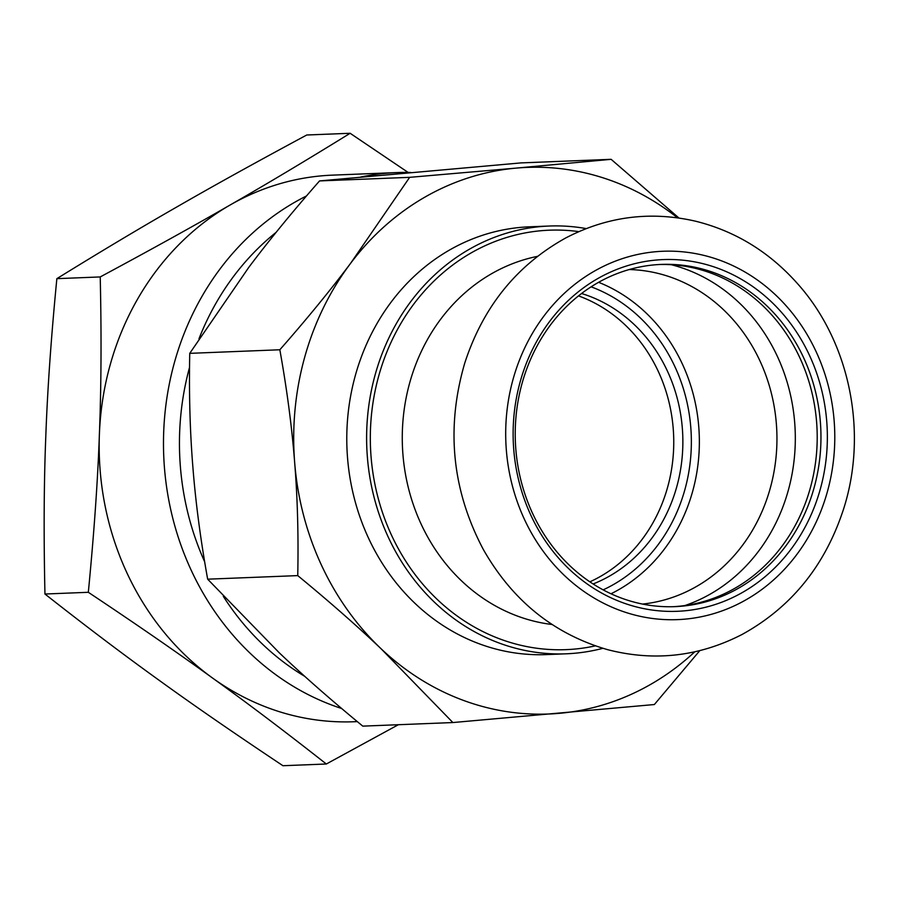 <?xml version="1.0" encoding="UTF-8"?>
<svg xmlns="http://www.w3.org/2000/svg" width="899" height="899" viewBox="0 0 899 899"><rect width="100%" height="100%" fill="white"/><g stroke="black" fill="none" stroke-linecap="round" stroke-linejoin="round"><path stroke-width="1.35" d="M350.138 133.277L306.773 134.996C256.136 162.202 212.782 186.217 176.71 207.028C140.368 227.852 100.418 251.72 56.862 278.656L100.227 276.937C150.863 249.72 194.218 225.716 230.29 204.905C266.632 184.081 306.581 160.202 350.138 133.277L408.124 172.428M56.862 278.656C51.153 337.147 47.467 389.773 45.793 436.543C43.939 482.235 43.658 534.736 44.95 594.025L88.327 592.295C94.103 532.736 97.789 480.111 99.384 434.419C101.25 387.638 101.531 335.147 100.227 276.937M88.316 592.295C135.861 623.928 177.238 652.483 212.434 677.947A273.521 244.123 87.7 0 1 207.602 674.374A273.521 244.123 87.7 0 1 99.384 434.419A273.521 244.123 -92.3 0 1 230.29 204.905A273.521 244.123 -92.3 0 1 332.484 175.136L396.785 172.574A273.521 244.123 87.7 0 0 360.746 177.036M306.458 195.982A273.521 244.123 87.7 0 0 164.281 421.271A273.521 244.123 87.7 0 0 271.914 671.823A273.521 244.123 87.7 0 0 341.62 708.491M410.776 172.473A273.521 244.123 87.7 0 0 396.785 172.574M44.95 594.025C85.484 625.929 123.444 654.618 158.842 680.082C193.195 704.962 234.572 733.517 282.949 765.723L326.326 764.004C285.028 731.516 247.056 702.827 212.434 677.947A273.521 244.123 87.7 0 0 354.195 721.74L357.308 721.616M398.369 724.718L326.326 764.004M304.795 676.374A261.62 233.504 -92.3 0 1 283.174 661.788A261.62 233.504 -92.3 0 1 223.3 596.318M204.624 561.695A261.62 233.504 -92.3 0 1 189.532 367.376M198.971 338.811A261.62 233.504 -92.3 0 1 276.117 232.347M578.506 295.895A152.223 135.861 -92.3 0 1 673.621 435.307A152.223 135.861 -92.3 0 1 589.868 581.833M694.781 651.82A273.521 244.123 -92.3 0 1 559.481 713.312A273.521 244.123 -92.3 0 1 381.176 648.842A273.521 244.123 -92.3 0 1 294.658 462.457A273.521 244.123 -92.3 0 1 350.61 263.317A273.521 244.123 -92.3 0 1 516.251 168.102A273.521 244.123 -92.3 0 1 677.531 217.805M549.199 226.031L529.365 226.818A214.052 191.049 87.7 0 0 351.363 392.2A214.052 191.049 87.7 0 0 546.367 654.596L566.19 653.809A214.052 191.049 -92.3 0 1 371.197 391.413A214.052 191.049 -92.3 0 1 549.199 226.031A214.052 191.049 -92.3 0 1 586.215 228.593M516.251 168.102L409.652 177.339L319.55 180.924L521.038 162.899L611.129 159.325L516.251 168.102M409.652 177.339L350.61 263.317C330.338 290.332 306.739 319.145 279.836 349.767C286.972 389.514 291.917 427.07 294.658 462.457C297.524 497.832 298.558 535.546 297.749 575.607C329.124 601.409 356.937 625.828 381.176 648.842L452.882 722.549L654.36 704.535L699.782 650.651M678.947 218.007L611.129 159.325M452.882 722.549L362.791 726.134C331.405 700.332 303.592 675.913 279.353 652.888L207.658 579.181C200.522 539.445 195.577 501.878 192.835 466.502C189.97 431.127 188.936 393.402 189.745 353.352L248.787 267.363C269.059 240.359 292.647 211.546 319.55 180.924M279.836 349.767L189.745 353.352M297.749 575.607L207.658 579.181M602.892 648.314A214.052 191.049 -92.3 0 1 566.19 653.809M781.883 312.773A176.002 157.089 87.7 0 0 518.678 387.525A176.002 157.089 87.7 0 0 710.143 606.05A176.002 157.089 87.7 0 0 781.883 312.773M776.725 316.167A171.248 152.841 87.7 0 0 661.293 264.418A171.248 152.841 87.7 0 0 515.374 441.6A171.248 152.841 87.7 0 0 674.891 606.645A171.248 152.841 87.7 0 0 810.46 499.35A171.248 152.841 87.7 0 0 776.725 316.167M673.014 606.701A171.248 152.841 87.7 0 0 807.044 498.529A171.248 152.841 87.7 0 0 772.971 316.324A171.248 152.841 87.7 0 0 659.416 264.508M581.552 293.512A152.223 135.861 -92.3 0 1 682.734 434.947A152.223 135.861 -92.3 0 1 593.093 583.968M787.164 306.964A184.329 164.517 87.7 0 0 511.509 385.255A184.329 164.517 87.7 0 0 712.03 614.118A184.329 164.517 87.7 0 0 787.164 306.964M684.858 605.555A176.429 157.471 87.7 0 0 749.732 313.762A176.429 157.471 87.7 0 0 671.317 264.722M642.549 604.072A167.675 149.661 87.7 0 0 768.184 495.124A167.675 149.661 87.7 0 0 733.629 320.28A167.675 149.661 87.7 0 0 629.255 269.543M595.318 645.875A209.894 187.34 -92.3 0 1 488.932 634.436A209.894 187.34 -92.3 0 1 375.894 387.278A209.894 187.34 -92.3 0 1 578.855 231.627M537.4 256.372A186.115 166.113 87.7 0 0 402.999 420.35A186.115 166.113 87.7 0 0 507.441 611.961A186.115 166.113 87.7 0 0 552.02 624.49M603.15 589.868A161.73 144.346 87.7 0 0 691.219 434.61A161.73 144.346 87.7 0 0 591.115 286.826M611.005 593.778A167.675 149.661 87.7 0 0 656.034 323.359A167.675 149.661 87.7 0 0 598.622 282.308M797.919 284.095C769.589 252.091 735.461 231.122 695.511 221.188C650.393 210.872 607.14 216.457 565.752 237.954C516.711 265.16 483.033 306.896 464.738 363.151C445.769 428.048 451.972 490.157 483.325 549.48C512.464 600.667 553.885 634.053 607.567 649.651C654.18 661.686 699.017 656.63 742.091 634.458C791.165 607.421 824.922 565.831 843.363 509.677C868.232 433.296 850.173 342.643 797.919 284.095"/></g></svg>
